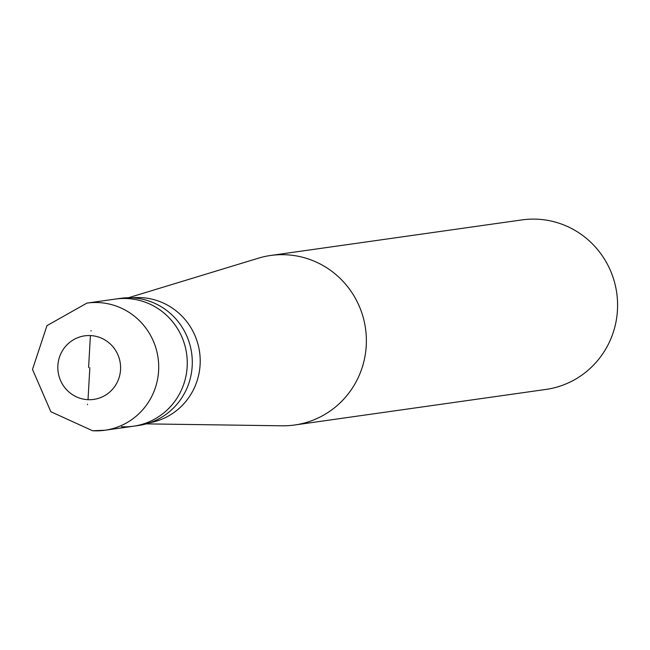 <?xml version="1.0" encoding="UTF-8"?>
<svg xmlns="http://www.w3.org/2000/svg" width="650" height="650" viewBox="0 0 650 650"><rect width="100%" height="100%" fill="white"/><g stroke="black" fill="none" stroke-linecap="round" stroke-linejoin="round"><path stroke-width="0.97" d="M92.909 430.755A64.204 62.757 -98.1 0 0 104.926 430.243A64.204 62.757 -98.1 0 0 158.641 364.008A64.204 62.757 -98.1 0 0 98.954 302.591A64.204 62.757 81.9 0 0 86.929 303.103L115.481 299.057A64.204 62.757 81.9 0 1 127.497 298.553A64.204 62.757 -98.1 0 1 187.192 359.97A64.204 62.757 -98.1 0 1 133.477 426.205A64.204 62.757 -98.1 0 0 187.192 359.97A64.204 62.757 -98.1 0 0 127.497 298.553A64.204 62.757 81.9 0 0 115.481 299.057L120.518 298.35A64.204 62.757 81.9 0 1 132.535 297.838A64.204 62.757 -98.1 0 1 192.229 359.255A64.204 62.757 -98.1 0 1 138.515 425.49L133.477 426.205A64.204 62.757 -98.1 0 1 121.452 426.717M132.275 297.822A63.131 61.709 81.9 0 1 141.44 297.635A63.131 61.709 -98.1 0 1 200.062 356.671A63.131 61.709 -98.1 0 1 149.955 422.727M128.432 297.749L258.31 258.213A85.605 83.671 81.9 0 1 270.668 255.474A85.605 83.671 81.9 0 1 286.691 254.8A85.605 83.671 -98.1 0 1 366.283 336.692A85.605 83.671 -98.1 0 1 294.661 425.003L545.886 389.439A85.605 83.671 -98.1 0 0 617.5 301.129A85.605 83.671 -98.1 0 0 537.916 219.229A85.605 83.671 81.9 0 0 521.885 219.911L270.668 255.474M146.291 423.873L282.027 425.799A85.605 83.671 -98.1 0 0 294.661 425.003M89.838 367.664L88.018 399.685M87.555 404.227L87.49 404.666M88.587 367.583L90.407 335.571M91.008 331.029L91.097 330.566M87.701 399.669A32.102 31.379 81.9 0 1 57.858 365.877A32.102 31.379 81.9 0 1 90.724 335.587A32.102 31.379 -98.1 0 1 120.567 369.371A32.102 31.379 -98.1 0 1 87.701 399.669M86.929 303.103L46.971 325.642L32.5 369.395L50.838 411.726L92.633 430.771L104.926 430.243L133.477 426.205"/></g></svg>
